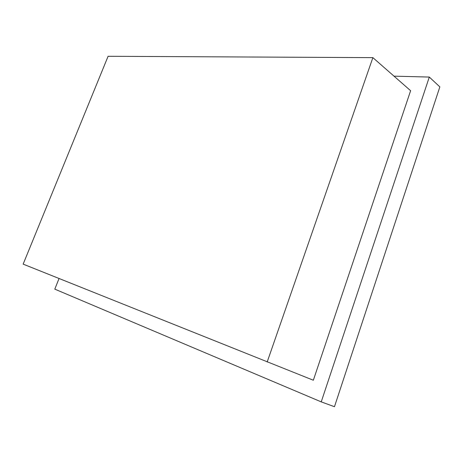 <?xml version="1.0" encoding="UTF-8"?>
<svg xmlns="http://www.w3.org/2000/svg" width="463" height="463" viewBox="0 0 463 463"><rect width="100%" height="100%" fill="white"/><g stroke="black" fill="none" stroke-linecap="round" stroke-linejoin="round"><path stroke-width="0.69" d="M394.013 76.152L429.305 77.061L321.235 401.878L54.802 289.144L59.044 278.529M410.617 90.702L313.347 380.233L23.15 264.13L108.093 56.289L372.871 57.638L410.617 90.702M321.235 401.878L334.465 406.711L439.85 86.894L429.305 77.061M372.871 57.638L267.18 361.997"/></g></svg>
